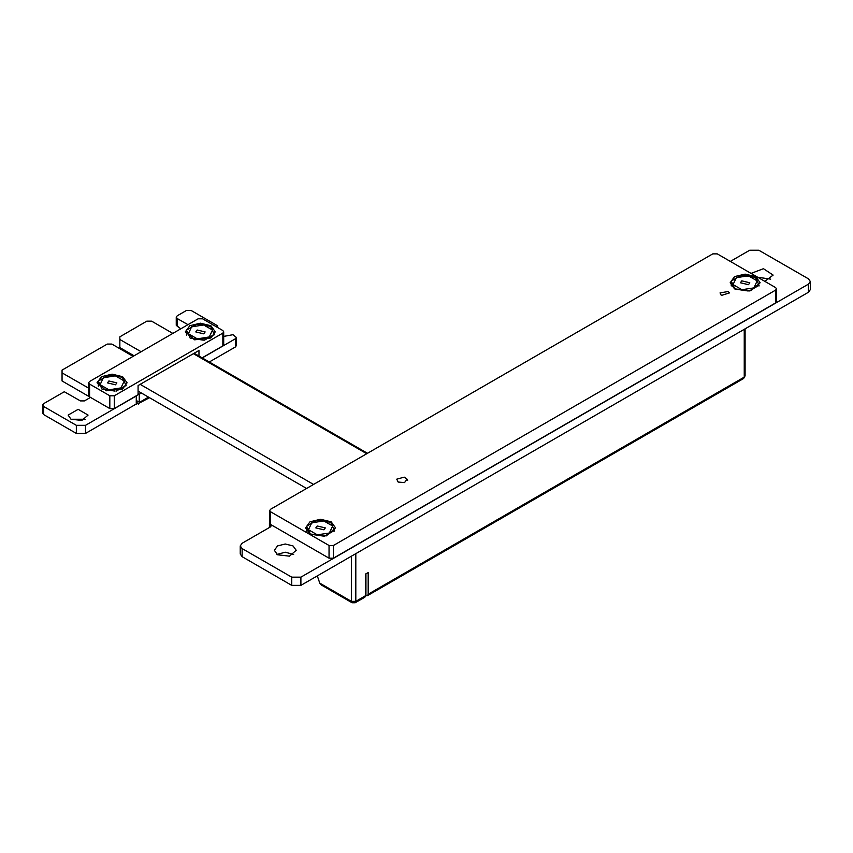 <?xml version="1.0" encoding="UTF-8"?>
<svg xmlns="http://www.w3.org/2000/svg" width="853" height="853" viewBox="0 0 853 853"><rect width="100%" height="100%" fill="white"/><g stroke="black" fill="none" stroke-linecap="round" stroke-linejoin="round"><path stroke-width="1.28" d="M138.101 393.436L139.604 394.097L141.406 393.062M136.384 400.59L139.604 402.253L148.465 397.135M133.121 356.373L111.85 344.09L107.254 344.047L62.066 370.085L62.077 380.982L90.535 397.381L84.5 400.867L80.427 400.867L64.274 391.74L43.631 403.661L42.65 405.026L42.65 413.183L43.642 414.558L76.386 433.463L85.545 433.463L136.309 403.959M136.309 404.151L136.309 395.803M42.65 405.026L43.642 406.401L76.386 425.306L85.545 425.306L136.309 396.005M62.077 380.982L62.077 372.825L88.637 388.158M172.839 333.438L151.567 321.154L146.812 321.154L119.815 336.796L119.889 347.597L119.889 339.441L141.161 351.724M119.889 347.597L134.102 355.797M217.526 327.488L217.515 325.729L191.168 310.524L186.423 310.513L177.264 315.802L176.283 317.177L177.275 318.553L187.948 324.716M176.283 317.177L176.283 325.324L180.889 328.789M202.278 357.919L235.396 338.79L236.377 337.425L232.965 334.653L223.753 336.413M216.289 326.774L217.526 325.931M209.337 361.992L235.396 346.947L236.377 345.582L236.377 337.425M214.06 325.494L212.749 324.726M85.172 419.207L71.055 419.207L81.941 420.465L88.104 415.134L78.113 409.365L68.123 415.134L71.055 419.207M269.676 522.505L269.431 523.23L271.254 525.779L270.412 526.962L242.145 543.265L240.247 545.909L242.135 548.554L291.715 577.182L300.885 577.182L808.452 284.145L810.35 281.501L808.452 278.846L758.871 250.228L749.702 250.228L730.307 261.434M240.247 545.909L240.247 554.066L242.135 556.71L291.715 585.339L300.885 585.339L808.452 292.291L810.35 289.647L810.35 281.501M770.675 279.198L757.72 277.268M764.864 281.383L773.17 275.124L763.414 268.695L751.088 273.44M293.603 554.407L285.265 552.179L276.937 554.407M277.545 554.791L289.444 556.156L296.194 550.324L292.995 545.867L285.265 544.022L277.545 545.867L274.346 550.324L277.545 554.791M323.895 529.809L325.281 527.89L317.231 525.96L315.855 527.89L323.895 529.809M324.449 536.228L334.483 530.459L330.761 522.42L323.799 520.927L316.836 520.266L306.643 526.152L310.375 534.223M306.643 526.152L306.643 531.088M310.375 534.191L323.5 536.142M334.483 530.459L334.483 531.056M323.799 520.927L311.74 522.793L308.509 529.756L317.337 534.852L329.386 532.986L332.617 526.024L323.799 520.927M748.454 284.678L749.84 282.759L741.79 280.829L740.415 282.759L748.454 284.678M749.03 291.097L759.053 285.329L757.187 280.893L755.321 277.3L741.396 275.135L731.202 281.021L734.934 289.071L748.06 291.012M731.202 281.021L731.202 285.915M759.053 285.329L759.053 285.958M748.358 275.796L736.299 277.662L733.068 284.625L741.897 289.721L753.956 287.856L757.187 280.893L748.358 275.796M398.17 482.094L404.525 482.595L407.084 479.205L404.194 477.158L396.773 479.205L398.17 482.094M728.206 291.545L720.081 292.867L721.361 295.501L729.486 292.867L728.206 291.545M355.808 553.629L355.808 601.344L351.393 601.344L352.033 602.772L321.25 584.998L319.811 583.111L351.393 601.344L351.393 556.177M317.273 575.882L319.811 583.111M368.165 594.21L368.165 572.555L365.51 574.08L365.51 595.735L367.515 595.639L368.165 594.21L744.2 377.101L744.2 329.386M365.958 573.824L365.958 595.49M365.51 595.735L364.871 597.164L355.157 602.772L355.808 601.344L365.51 595.735M776.55 288.879L776.55 301.621L775.633 302.89L333.406 558.214L328.991 558.214L270.593 524.488L269.676 523.22L269.676 510.478L270.593 511.747L328.991 545.472L333.406 545.472L775.633 290.148L776.55 288.879L775.633 287.6L717.224 253.885L712.809 253.885L270.593 509.198L269.676 510.478M309.959 533.999L326.283 535.876L335.538 527.879L331.145 521.769L320.557 519.232L309.959 521.769L305.577 527.879L309.959 533.999M734.55 288.858L750.875 290.734L760.119 282.738L755.737 276.628L745.138 274.09L734.55 276.628L730.157 282.738L734.55 288.858M197.107 329.972L205.157 331.902L203.782 333.822L195.732 331.902L197.107 329.972M186.519 335.186L186.519 330.164L190.251 338.225L203.291 340.123M214.37 334.856L210.638 326.432L203.675 324.94L196.712 324.279L186.519 330.164M204.464 340.144L214.37 334.472M212.504 330.036L209.273 336.988L197.214 338.854L188.385 333.758L191.616 326.806L203.675 324.94L212.504 330.036M108.853 380.928L116.893 382.848L115.518 384.778L107.467 382.848L108.853 380.928M98.266 386.164L98.266 381.12L101.997 389.203L115.038 391.079M126.105 385.801L122.374 377.389L115.411 375.896L108.459 375.235L98.266 381.12M116.2 391.111L126.105 385.428M124.239 380.992L121.009 387.944L108.949 389.81L100.132 384.714L103.362 377.762L115.411 375.896L124.239 380.992M199.005 356.032L199.005 350.434L138.101 385.599L138.101 394.768L114.27 408.534L109.856 408.534L89.554 396.816L88.637 395.536L88.637 382.794L89.554 384.074L89.554 396.816M222.846 345.849L222.846 333.107L223.753 331.828L223.753 344.569L222.846 345.849L202.108 357.823M210.926 337.948L215.308 331.828L210.926 325.718L200.327 323.18L189.739 325.718L185.357 331.828L194.601 339.825L210.926 337.948M122.651 388.915L127.044 382.794L122.651 376.685L112.063 374.147L101.464 376.685L97.082 382.794L106.326 390.791L122.651 388.915M222.846 333.107L114.27 395.792L114.27 408.534M223.753 331.828L222.846 330.559L202.534 318.841L198.131 318.841L89.554 381.526L88.637 382.794M109.856 408.534L109.856 395.792L89.554 384.074M109.856 395.792L114.27 395.792M149.008 397.455L138.389 403.586L136.384 402.424M149.456 397.711L138.389 403.586M138.389 404.098L136.384 402.936M366.726 453.7L193.439 353.643M313.477 484.44L140.191 384.394M139.604 402.253L139.604 394.097M139.263 402.253L139.263 394.097M85.545 433.463L85.545 425.306M76.386 433.463L76.386 425.306M43.642 414.558L43.642 406.401M177.275 326.699L177.275 318.553M235.396 346.947L235.396 338.79M808.452 292.291L808.452 284.145M300.885 585.339L300.885 577.182M291.715 585.339L291.715 577.182M242.135 556.71L242.135 548.554M270.412 526.962L270.412 524.606M745.117 375.832L743.56 378.529L745.117 375.832L745.117 328.863M775.633 302.89L775.633 290.148M333.406 545.472L333.406 558.214M328.991 558.214L328.991 545.472M270.593 511.747L270.593 524.488M136.384 395.909L136.384 404.055M217.59 325.835L217.59 327.531M269.431 523.23L269.431 527.527M407.084 479.205L407.606 480.452M367.515 595.639L743.56 378.529M352.033 602.772L355.157 602.772M306.579 488.428L138.101 391.154M367.451 453.274L194.164 353.227"/></g></svg>

